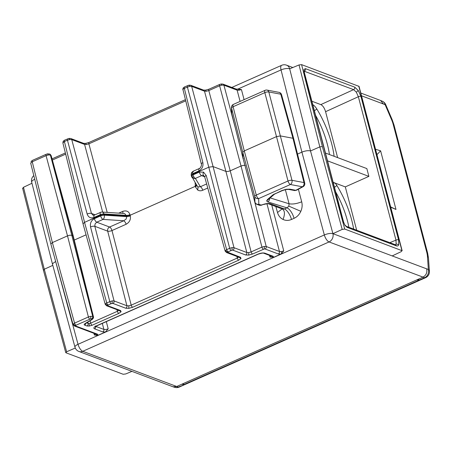 <?xml version="1.0" encoding="UTF-8"?>
<svg xmlns="http://www.w3.org/2000/svg" width="452" height="452" viewBox="0 0 452 452"><rect width="100%" height="100%" fill="white"/><g stroke="black" fill="none" stroke-linecap="round" stroke-linejoin="round"><path stroke-width="0.68" d="M55.658 261.465L52.703 263.55L52.534 264.341L74.953 347.108A6.469 2.096 -15.2 0 1 74.953 347.108A6.469 2.096 -15.2 0 1 75.128 346.328A6.469 2.096 -15.2 0 1 78.015 344.311A6.469 2.633 66.1 0 0 81.654 350.622A6.469 2.633 66.1 0 0 82.744 351.3L178.28 387.07A6.469 2.633 66.1 0 0 178.992 387.138A6.469 2.633 66.1 0 0 179.252 387.059A6.469 6.469 0 0 1 174.67 387.313A6.469 5.56 -72.4 0 0 178.28 387.07L184.891 384.505M183.659 384.686L181.992 384.138L417.512 279.573L420.332 280.025M342.181 229.424L344.729 229.051L322.378 146.55L301.591 64.63L299.032 64.947L289.681 68.828A6.469 2.288 165.8 0 0 288.393 68.54A6.469 2.288 165.8 0 0 281.042 69.919A6.469 2.633 -113.9 0 1 281.517 65.387A6.469 2.633 -113.9 0 1 281.652 65.314A6.469 6.469 0 0 1 286.551 65.167L286.551 65.167A6.469 5.486 110.6 0 1 289.681 68.828L310.518 150.945L319.824 146.894L342.181 229.424L332.921 233.656A6.469 5.486 110.6 0 1 329.062 241.939A6.469 2.633 -113.9 0 1 327.547 240.865A6.469 2.633 -113.9 0 1 324.338 234.95A6.469 2.096 -15.2 0 1 331.627 233.43A6.469 2.096 -15.2 0 1 332.921 233.656L426.716 268.872C427.366 272.601 426.1 275.37 422.914 277.178L417.512 279.573M174.67 387.313L172.997 386.782L176.591 386.539L181.992 384.138M94.372 334.983L95.807 333.966L97.536 335.446L94.372 334.983L93.903 333.316M97.536 335.446L98.191 335.237L97.542 334.197A1.944 1.644 -69.4 0 1 96.395 334.248L74.405 325.994A1.944 1.644 110.6 0 0 75.552 325.943L97.542 334.197M271.742 205.027L283.76 250.9L281.494 253.77L273.748 257.295L273.098 256.256L264.889 253.176C263.075 252.702 260.781 253.018 258.002 254.131L96.276 325.932C93.801 327.152 93.219 328.112 94.525 328.813L102.734 331.898L105.322 332.073L98.191 335.237M105.322 332.073L108.203 328.847L106.31 321.632M273.748 257.295L269.929 257.041L269.46 255.369M332.921 233.656L310.518 150.945C308.247 150.358 305.377 150.753 301.908 152.138L297.523 154.087M420.213 280.076L425.569 277.697A6.469 2.633 -113.9 0 1 424.603 277.709L329.062 241.939L82.744 351.3A6.469 5.486 110.6 0 1 78.925 351.47A6.469 5.486 110.6 0 1 78.473 351.272M172.997 386.782L78.925 351.47A6.469 6.469 0 0 1 74.975 347.176A6.469 6.469 0 0 1 74.953 347.108M131.939 371.374L125.729 373.951L123.17 374.267L65.992 352.797L66.63 351.763L75.281 348.034M65.743 352.588L43.386 270.07L22.6 188.139M43.646 270.302L44.273 269.234L23.481 187.286L22.86 188.382M23.481 187.286L31.962 183.263M34.674 179.088A6.469 2.633 66.1 0 0 34.719 179.28A6.469 2.288 165.8 0 0 31.849 181.359A6.469 2.288 165.8 0 0 31.685 182.179A6.469 2.288 165.8 0 0 31.691 182.207M360.786 93.039L380.595 100.485L383.477 104.045L361.51 95.796M301.591 64.63L359.035 86.383M344.729 229.051L402.167 250.741M396.37 245.865A1.944 1.644 -69.4 0 0 395.438 244.769L346.153 226.266A1.944 1.644 110.6 0 1 347.091 227.362L396.37 245.865C397.506 246.261 398.291 245.882 398.732 244.73L398.534 239.775L360.911 96.378L358.272 90.507L354.735 87.163L305.456 68.659A1.944 1.644 110.6 0 1 304.326 71.133L304.168 71.083M343.548 221.915L304.382 72.631A1.944 0.661 165.3 0 0 304.128 72.405L343.288 221.689A1.944 0.661 -14.7 0 1 343.548 221.915L344.916 225.299L347.091 227.362M304.168 71.207L353.605 89.632L356.34 92.202L358.357 96.722L325.581 111.689C324.468 108.005 322.886 105.644 320.83 104.604L311.891 101.242M360.911 96.378A1.944 0.661 165.3 0 0 358.357 96.722L395.975 240.125L396.138 243.927L395.489 244.786M356.673 230.215L345.311 186.891L335.079 183.049L333.333 182.975M353.645 229.074A54.991 22.368 66.1 0 0 336.881 185.506A9.707 3.949 66.1 0 0 335.079 183.049L333.164 182.331M337.627 157.612L325.581 111.689M334.107 156.29A54.991 22.368 66.1 0 0 316.801 108.983A9.707 3.949 66.1 0 0 312.79 104.672M325.48 153.053L366.838 168.579L368.883 176.376L345.311 186.891M327.525 160.85L368.883 176.376M375.527 149.233L380.618 150.844L395.997 209.468L390.731 207.191M395.997 209.468L390.652 206.897M380.618 150.844L376.951 154.657M419.224 280.099L424.603 277.709A6.469 5.56 -72.4 0 0 426.744 276.121A6.469 5.56 -72.4 0 0 428.349 269.386A6.469 3.938 -4 0 1 429.4 271.341L428.49 258.177A6.469 3.938 176 0 0 427.439 256.222L428.349 269.386L426.716 268.872M385.709 104.621L385.161 104.774A6.469 5.407 -66.6 0 0 382.33 101.231A6.469 6.469 0 0 1 385.709 104.621L392.257 119.904L394.014 124.984A6.469 2.192 165.3 0 0 393.155 124.227A12.938 5.26 -113.9 0 0 391.714 120.057L392.257 119.904M358.764 86.1L401.901 250.515L401.28 251.611L392.206 255.917M238.351 89.084L241.43 89.547L244.086 99.655M285.348 189.637L289.065 203.767C292.512 204.417 296.727 203.762 301.693 201.807L298.382 189.224M275.844 206.57L277.517 212.547C278.472 215.779 280.313 218.079 283.048 219.457C285.766 220.712 288.579 220.712 291.495 219.463L294.06 218.322A9.707 3.949 66.1 0 0 286.975 207.841L288.839 206.14L289.065 203.767L270.126 197.914M293.71 138.917L292.958 138.267L280.483 135.922L276.5 136.606L264.821 92.643L233.102 106.728L244.278 150.911L276.5 136.606L288.003 180.992A3.237 1.316 -113.9 0 0 290.37 184.512L302.354 186.766L295.834 190.286A3.237 1.774 61.6 0 0 296.597 190.185L303.117 186.665A3.237 1.774 -118.4 0 1 302.727 186.783A3.237 1.774 -118.4 0 1 302.354 186.766A3.237 2.475 -79.4 0 0 303.806 185.004A3.237 2.475 -79.4 0 0 303.97 182.563A3.237 1.102 -14 0 1 304.654 182.902A3.237 1.102 -14 0 1 304.721 183.043L293.71 138.736L281.534 94.66A3.237 1.09 164.6 0 0 281.472 94.53A3.237 1.09 164.6 0 0 280.788 94.208A3.237 2.475 -79.4 0 0 279.545 92.524A3.237 2.475 -79.4 0 0 279.014 92.344L267.03 90.089A3.237 2.475 100.6 0 1 267.561 90.276A3.237 2.475 100.6 0 1 268.81 91.959A3.237 1.13 165.1 0 0 266.934 92.005A3.237 1.13 165.1 0 0 264.821 92.643A3.237 1.316 -113.9 0 1 265.121 90.315L233.396 104.395A3.237 1.316 66.1 0 0 233.102 106.728A3.237 1.113 165.8 0 0 232.288 107.158A3.237 1.113 165.8 0 0 231.565 108.068L242.741 152.251L244.278 150.911L256.278 195.078A3.237 1.316 66.1 0 0 258.646 198.597A3.237 3.034 178 0 1 254.742 196.417A3.237 1.079 -15.2 0 1 255.47 195.513A3.237 1.079 -15.2 0 1 256.278 195.078L288.003 180.992A3.237 1.062 -14.5 0 1 290.116 180.371A3.237 1.062 -14.5 0 1 291.986 180.308A3.237 2.475 100.6 0 1 291.822 182.755A3.237 2.475 100.6 0 1 290.37 184.512L258.646 198.597L258.843 204.253A3.237 2.746 110.6 0 1 256.985 204.355A3.237 2.746 110.6 0 1 256.934 204.338L256.934 204.338A3.237 2.746 110.6 0 1 256.555 204.157M254.996 202.264A3.237 1.102 -15.2 0 1 254.951 202.157A3.237 1.102 -15.2 0 1 254.939 202.072L254.742 196.417L242.741 152.251L242.939 158.03L231.757 113.723A3.237 1.09 165.8 0 0 231.769 113.802A3.237 1.09 165.8 0 0 231.797 113.876M243.379 158.494L242.95 158.11L254.951 202.157A3.237 3.237 0 0 0 256.934 204.338L259.25 205.208A3.237 2.746 -69.4 0 0 261.16 205.123L261.533 204.897M242.939 158.03L254.939 202.072A3.237 3.034 -2 0 0 258.843 204.253L261.16 205.123L263.409 204.377C266.403 203.451 268.77 203.247 270.505 203.762L284.404 208.982L286.975 207.841L267.68 201.88A3.237 2.672 107.2 0 0 269.624 198.343M259.036 205.112A3.237 2.746 -69.4 0 0 259.25 205.208L261.403 205.248L263.409 204.377M277.517 212.547L282.082 208.909M281.472 94.53A3.237 2.785 -29.9 0 0 281.223 93.909A3.237 2.785 -29.9 0 0 281.217 93.909A3.237 3.237 0 0 0 279.014 92.344M231.48 107.463L231.673 113.119A3.237 3.034 -2 0 0 231.757 113.723L231.565 108.068A3.237 3.034 178 0 1 231.48 107.463L231.48 107.463A3.237 3.237 0 0 1 233.396 104.395M199.795 168.562C198.886 168.381 198.603 169.155 198.959 170.879L192.699 173.658A3.237 1.113 165.9 0 0 191.439 174.449A3.237 1.113 165.9 0 0 191.168 175.071L191.445 172.771L192.993 171.325L199.253 168.545C200.654 168.184 202.05 164.63 201.326 164.065L201.326 164.065A3.237 1.107 -14 0 1 202.858 162.652L184.331 88.309L189.738 86.287L191.665 86.366A1.944 1.644 110.6 0 0 190.738 85.287L203.564 90.101L205.694 90.117L208.982 89.191L219.785 84.394L221.26 83.976L222.977 84.112L236.193 89.072A1.944 1.644 -69.4 0 1 237.13 90.157L239.057 90.214L241.43 89.547M86.066 234.825L74.258 240.068M105.638 304.676L105.299 303.908L106.734 302.874L84.547 222.356L83.021 223.785L105.214 304.309L106.57 305.761M83.021 223.774L62.884 142.962L64.416 141.549L84.547 222.356L100.48 215.282L100.638 215.898A3.237 1.068 -14.6 0 1 102.48 215.327A3.237 1.068 -14.6 0 1 104.231 215.169A3.237 2.13 93.7 0 1 104.186 217.627A3.237 2.13 93.7 0 1 103.011 219.418A3.237 1.316 -113.9 0 1 101.655 218.141A3.237 1.316 -113.9 0 1 100.638 215.898L94.383 218.678C91.208 220.463 89.931 223.215 90.536 226.921L109.768 301.529A1.944 0.791 -113.9 0 0 111.186 303.642L108.158 304.987L107.717 305.71L120.548 310.524L121.102 311.767L118.797 313.411L92.118 325.254L89.259 326.061L89.27 323.553L86.496 322.892M122.746 213.389L122.803 213.254A3.237 1.316 66.1 0 0 122.735 211.367C126.39 210.225 128.803 211.321 129.973 214.649L130.131 215.259L195.281 186.337L196.761 184.811M191.439 174.449L191.501 172.822L193.535 171.342M111.186 303.642L112.91 303.405L125.741 308.224L128.82 308.343L132.628 307.27L238.718 260.166L241.018 258.527L240.47 257.284L227.503 252.154L232.057 250.131L232.068 247.623L233.989 247.69L213.09 166.602L191.665 86.366L204.502 91.185L225.921 171.415L213.09 166.602L208.784 167.195L192.851 174.269L192.631 171.771M232.057 250.131L232.831 250.165A1.944 1.644 110.6 0 0 233.989 247.69L246.82 252.51L225.921 171.415L227.848 171.489L230.226 170.822L241.029 166.025L243.413 165.353L245.334 165.426M266.962 203.801L279.449 251.481L266.234 246.521A1.944 1.644 110.6 0 1 265.075 248.99L278.291 253.951A1.944 1.644 -69.4 0 0 279.449 251.481L281.387 251.572L281.494 253.77M75.552 325.943L75.987 325.22L90.773 318.813L91.88 318.971L91.7 319.558L84.84 323.683C84.015 324.316 83.948 324.79 84.643 325.101A1.944 1.644 110.6 0 0 85.857 323.276M85.14 323.485A1.944 1.186 59.1 0 0 85.671 323.383L84.84 323.683M73.241 236.272L71.806 235.277L50.381 155.047L48.454 154.963L47.533 153.985M75.987 325.22A1.944 0.791 66.1 0 1 74.569 323.112L52.375 242.588L67.501 235.876L69.879 235.204L71.806 235.277L92.705 316.372A1.944 1.644 110.6 0 1 91.541 318.841M50.85 244.007L30.713 163.195L32.245 161.782L52.375 242.588L50.85 244.018L73.043 324.542L74.405 325.994M73.247 236.04L51.144 155.544L49.782 154.092A1.944 1.644 -69.4 0 0 49.613 154.036M130.295 215.875L130.131 215.259L126.537 215.988L124.758 213.677L123.673 213.451L102.135 212.067A3.237 2.13 93.7 0 1 102.779 212.27A3.237 2.13 93.7 0 1 103.909 213.937L104.073 214.553L126.537 215.988L126.701 216.61A3.237 1.068 165.4 0 0 128.453 216.451A3.237 1.068 165.4 0 0 130.295 215.875C130.939 219.474 129.549 222.271 126.119 224.265A3.237 1.316 66.1 0 0 125.102 222.022L123.752 220.745L126.159 219.034L126.701 216.61L104.231 215.169L104.073 214.553L100.48 215.282L100.316 214.672L94.056 217.452C90.711 218.559 88.411 217.418 87.151 214.022A3.237 1.13 -15 0 1 89.53 213.338A3.237 1.13 -15 0 1 91.457 213.423L71.749 139.606L69.823 139.527L68.896 138.549M129.973 214.649A3.237 1.13 -14.8 0 1 128.131 215.231A3.237 1.13 -14.8 0 1 126.379 215.378L103.909 213.937A3.237 1.13 165.2 0 0 102.158 214.084A3.237 1.13 165.2 0 0 100.316 214.672A3.237 1.316 -113.9 0 1 100.254 212.785A3.237 1.316 -113.9 0 1 100.615 212.338L94.355 215.118A3.237 1.316 66.1 0 0 93.993 215.564A3.237 1.316 66.1 0 0 94.056 217.452M107.932 228.723A3.237 2.746 110.6 0 1 109.61 227.028L123.752 220.745L103.011 219.418L96.751 222.198L109.61 227.028A3.237 1.316 -113.9 0 1 110.96 228.305A3.237 1.316 -113.9 0 1 111.977 230.548A3.237 1.062 -14.5 0 1 109.599 231.204A3.237 1.062 -14.5 0 1 107.678 231.141A3.237 2.746 110.6 0 1 107.932 228.723M192.993 178.201L192.671 177.252L194.038 177.127A3.237 1.316 66.1 0 0 195.388 178.404A3.237 3.028 149.1 0 1 191.535 176.41A3.237 1.079 -15.3 0 1 191.495 176.314A3.237 1.079 -15.3 0 1 191.761 175.687A3.237 1.079 -15.3 0 1 193.021 174.884L192.851 174.269L191.371 175.794L191.168 175.071A3.237 1.113 165.9 0 0 191.213 175.178M195.111 182.597L195.445 186.953L197.756 190.089C199.355 190.959 201.016 191.015 202.739 190.252C202.168 188.45 201.377 187.275 200.366 186.732L198.038 186.919L197.219 186.117L191.326 175.698M191.761 175.687L192.671 177.252M204.643 176.749L201.648 175.625A3.237 1.316 -113.9 0 1 199.281 172.105L193.021 174.884A3.237 1.316 66.1 0 0 194.038 177.127M108.203 328.847L105.825 329.519L103.892 329.423A1.944 1.644 -69.4 0 1 103.74 330.875A1.944 1.644 -69.4 0 1 102.734 331.898M52.811 265.369L44.273 269.234L66.63 351.763M322.378 146.55L319.824 146.894L299.032 64.947M329.446 154.539A51.754 21.052 66.1 0 0 315.609 115.413M348.899 227.294A51.754 21.052 66.1 0 0 335.683 191.942M182.535 383.901L184.246 384.42L418.637 280.359L419.868 280.178M418.637 280.359L416.97 279.816M185.354 384.353L184.246 384.42M107.689 231.164L126.905 305.75L128.831 305.834L131.21 305.156L111.977 230.548L126.119 224.265M54.596 257.6L78.015 344.311L324.338 234.95L301.908 152.138L281.042 69.919L237.718 89.157M294.06 218.322C297.066 216.937 299.326 214.598 300.84 211.31C302.202 208.135 302.49 204.971 301.693 201.807M305.456 68.659L304.004 69.359L304.128 72.405M343.288 221.689L344.916 225.299M304.382 72.631L304.004 69.359M320.83 104.604L353.605 89.632A1.944 1.644 -69.4 0 0 354.735 87.163M358.272 90.507L356.34 92.202M389.844 242.667L395.975 240.125A1.944 0.661 -14.7 0 1 398.534 239.775M398.732 244.73L396.138 243.927M383.477 104.045L385.161 104.774L391.714 120.057M427.439 256.222A12.938 5.26 -113.9 0 0 426.767 252.34L393.155 124.227M426.767 252.34A6.469 2.192 -14.7 0 1 427.626 253.097L394.014 124.984M300.84 211.31L288.839 206.14M289.913 189.173A3.237 2.475 100.6 0 1 288.545 189.411L294.461 190.518A3.237 2.475 -79.4 0 0 295.834 190.286L289.913 189.173L286.167 189.281L281.946 190.541L272.822 194.931L267.448 199.558L266.629 200.948L267.68 201.88M270.505 203.762A3.237 2.746 110.6 0 1 268.607 203.852L268.595 203.846C267.629 203.643 265.979 203.858 263.652 204.502M291.495 219.463A9.707 3.949 -113.9 0 0 284.404 208.982L282.268 208.971C284.845 210.57 285.105 214.067 283.048 219.457M282.477 209.061L268.607 203.852M267.448 199.558A3.237 2.497 49.3 0 0 268.787 199.066L268.742 199.106M273.799 194.241L274.68 194.077L274.161 194.439A3.237 2.497 -130.7 0 1 272.822 194.931M275.07 193.592A3.237 1.316 66.1 0 0 275.613 193.603L274.68 194.077M288.545 189.411L285.941 189.524L282.483 190.552A3.237 1.316 -113.9 0 1 281.946 190.541M296.597 190.185L294.461 190.518M292.958 138.267L303.97 182.563L291.986 180.308L268.81 91.959L280.788 94.208L292.958 138.267M266.629 200.948L268.912 198.959M235.515 128.639L223.915 85.196L237.13 90.157L240.091 101.429M238.294 89.095L239.057 90.214M65.67 154.138L52.375 160.036M70.817 138.527A1.944 1.644 110.6 0 1 71.749 139.606L84.58 144.425A1.944 1.644 -69.4 0 0 83.654 143.346L70.811 138.527L69.094 138.391L64.591 140.154A1.944 0.791 66.1 0 0 64.416 141.549L67.444 140.205A1.944 0.791 -113.9 0 1 67.608 138.815M64.591 140.154L63.144 141.329L62.969 142.566M69.823 139.527L67.444 140.205L87.151 214.022M107.192 212.395L88.886 143.832L86.501 144.493L84.58 144.425L102.655 212.101M92.993 215.22L91.457 213.423L95.095 214.79M86.501 144.493L85.581 143.516M89.05 142.436A1.944 0.791 66.1 0 0 88.886 143.832L185.591 100.892M118.757 213.135L122.735 211.367M198.959 170.879C202.123 169.093 203.423 166.353 202.858 162.652M187.529 85.569A1.944 0.791 -113.9 0 0 187.365 86.965L208.784 167.195L229.684 248.289L226.655 249.634L206.236 175.551L203.524 172.116L199.281 172.105M184.501 86.92A1.944 0.791 66.1 0 0 184.331 88.309L182.89 89.326L183.066 88.089L184.512 86.914L189.015 85.151L190.733 85.287M201.326 164.065L182.89 89.326M189.738 86.287L188.817 85.304M205.502 90.276L206.423 91.253L204.502 91.185A1.944 1.644 -69.4 0 0 203.569 90.106M206.423 91.253L208.801 90.586L230.226 170.822L251.126 251.911L248.747 252.589L246.82 252.51A1.944 1.644 -69.4 0 1 245.662 254.979L232.831 250.165M208.971 89.197A1.944 0.791 66.1 0 0 208.801 90.586L219.61 85.79A1.944 0.791 -113.9 0 1 219.774 84.4M222.983 84.117A1.944 1.644 110.6 0 1 223.915 85.196L221.983 85.112L219.61 85.79L241.029 166.025L261.928 247.114L251.126 251.911A1.944 0.791 66.1 0 0 252.549 254.024L248.741 255.097L248.747 252.589M221.983 85.112L221.062 84.134M252.549 254.024L264.301 248.962L264.313 246.453L266.234 246.521L252.233 192.185M89.259 326.061L86.948 325.971L84.643 325.101M245.662 254.979L248.741 255.097M264.301 248.962L265.075 248.99M278.291 253.951L280.878 254.131M85.671 323.383L92.231 319.457A1.944 1.186 -120.9 0 1 91.7 319.558M92.05 319.214L93.44 318.016L92.231 319.457M93.462 317.118L93.039 316.496A1.944 1.644 -69.4 0 1 91.88 318.971M90.773 318.813L90.779 316.304L93.039 316.496L72.817 235.661L50.72 155.172A1.944 1.644 -69.4 0 0 49.793 154.092M49.782 154.092L47.726 153.827L46.257 154.245A1.944 0.791 -113.9 0 0 46.076 155.641L67.501 235.876L88.4 316.971L90.779 316.304M89.824 319.078A1.944 0.791 -113.9 0 1 88.4 316.971L74.569 323.112L73.128 324.14L73.467 324.909M73.128 324.14L75.411 325.632M32.408 160.392A1.944 0.791 66.1 0 0 32.245 161.782L46.076 155.641L48.454 154.963M30.713 163.2L30.804 162.805M49.454 153.968A1.944 1.644 110.6 0 1 50.381 155.047L51.138 155.782M87.761 322.135L88.112 323.502A1.944 1.644 -69.4 0 1 86.948 325.971M89.27 323.553L90.694 323.14L90.078 320.745M116.921 309.643L117.373 311.298L90.694 323.14A1.944 0.791 66.1 0 0 92.118 325.254M121.102 311.767L118.814 310.281L117.373 311.298A1.944 0.791 -113.9 0 0 118.797 313.411M107.717 305.71A1.944 1.644 110.6 0 1 106.576 305.761L119.413 310.58A1.944 1.644 -69.4 0 0 120.548 310.524M112.91 303.405A1.944 1.644 110.6 0 0 114.068 300.936L112.147 300.868L106.734 302.874A1.944 0.791 66.1 0 0 108.158 304.987M105.299 303.908L107.582 305.399M94.383 218.678A3.237 1.316 66.1 0 0 95.395 220.921A3.237 1.316 66.1 0 0 96.751 222.198L95.078 223.898L94.841 226.322A3.237 1.062 165.5 0 0 92.92 226.26A3.237 1.062 165.5 0 0 90.536 226.921M207.756 188.021L202.739 190.252M236.837 256.403L237.294 258.052L131.21 305.156A1.944 0.791 66.1 0 0 132.628 307.27M195.445 186.953L196.931 185.427M196.462 184.845L195.123 185.721M203.524 172.116C202.818 173.918 202.903 175.093 203.773 175.636L201.648 175.625L195.388 178.404L200.366 186.732L206.637 183.947M227.503 252.154L225.22 250.662L226.655 249.634A1.944 0.791 66.1 0 0 228.079 251.747M231.108 250.402A1.944 0.791 -113.9 0 1 229.684 248.289L232.068 247.623M263.352 249.227A1.944 0.791 -113.9 0 1 261.928 247.114L264.313 246.453M206.236 175.551A3.237 1.085 164.6 0 0 204.716 176.986L203.773 175.636M225.22 250.662L225.559 251.436M227.638 252.465A1.944 1.644 110.6 0 1 226.492 252.515L225.136 251.069L204.716 176.986M226.492 252.515L239.323 257.335A1.944 1.644 -69.4 0 0 240.47 257.284M241.018 258.527L238.735 257.035L237.294 258.052A1.944 0.791 -113.9 0 0 238.718 260.166M198.038 186.919L197.756 190.089M128.82 308.343L128.831 305.834M125.741 308.224A1.944 1.644 -69.4 0 0 126.905 305.75L114.068 300.936L94.841 226.322L107.678 231.147M112.141 303.377L112.147 300.868M283.76 250.9L281.387 251.572M271.822 256.25A1.944 1.644 -69.4 0 0 271.951 256.307L271.951 256.307A1.944 1.644 -69.4 0 0 273.098 256.256M271.369 256.018L269.929 257.041M102.316 323.406L103.892 329.423L95.762 326.372M95.7 326.406A1.944 1.644 110.6 0 1 95.53 327.796A1.944 1.644 110.6 0 1 94.525 328.813M96.276 325.932A1.944 0.791 66.1 0 0 96.604 325.937L95.163 326.824L95.265 325.965M258.358 254.12A1.944 0.791 -113.9 0 1 258.329 254.137A1.944 0.791 -113.9 0 1 258.002 254.131M264.889 253.176A1.944 1.644 110.6 0 1 263.748 253.227A1.944 1.644 110.6 0 1 263.742 253.222A1.944 1.644 110.6 0 1 263.731 253.222C263.29 252.871 261.488 253.176 258.329 254.137L96.604 325.937M314.4 110.819L316.801 108.983M334.48 187.348L336.881 185.506M281.652 65.314L231.825 87.434M286.551 65.167L292.823 67.523M346.153 226.266L344.91 224.938M427.626 253.097L428.49 258.177M425.569 277.697A6.469 6.469 0 0 0 429.4 271.341M380.607 100.491L382.33 101.231M274.161 194.439L268.787 199.066M282.483 190.552L275.613 193.603M303.117 186.665A3.237 3.237 0 0 0 304.721 183.043M242.95 158.11L231.769 113.802A3.237 3.237 0 0 1 231.673 113.119M267.03 90.089A3.237 3.237 0 0 0 265.121 90.315M281.534 94.66A3.237 3.237 0 0 0 281.223 93.914M236.193 89.072L238.334 89.089M65.376 152.951L52.053 158.861M83.648 143.346L85.778 143.357L89.061 142.431L185.292 99.706M182.806 89.722L183.066 88.084M73.247 236.046L93.474 316.886L93.44 318.022M46.257 154.245L32.42 160.387L30.973 161.562M102.135 212.067A3.237 3.237 0 0 0 100.615 212.338M94.361 215.124L92.971 215.208M271.951 256.307L263.748 253.227M63.15 141.323L62.884 142.962M52.534 264.341L31.685 182.179A6.469 6.469 0 0 1 33.81 175.619M402.139 250.679L359.024 86.321M419.462 280.415L185.235 384.403M184.484 384.737L179.252 387.059"/></g></svg>
